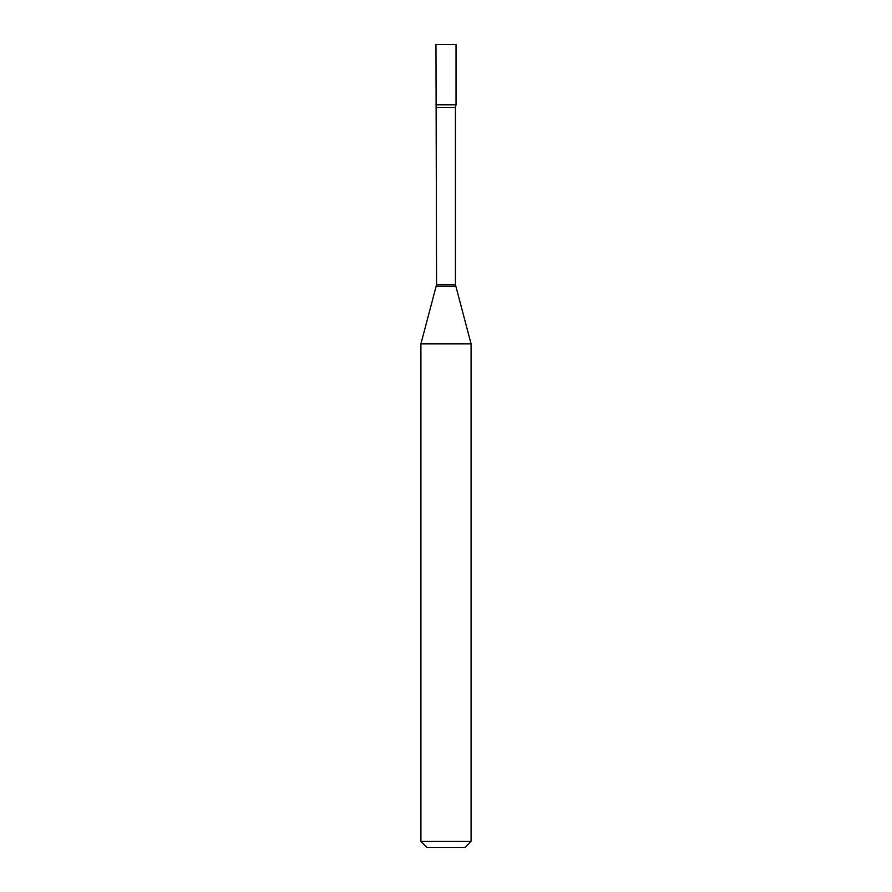 <?xml version="1.0" encoding="UTF-8"?>
<svg xmlns="http://www.w3.org/2000/svg" width="892" height="892" viewBox="0 0 892 892"><rect width="100%" height="100%" fill="white"/><g stroke="black" fill="none" stroke-linecap="round" stroke-linejoin="round"><path stroke-width="1.34" d="M436.567 107.43L455.433 107.43L456.035 104.81L435.965 104.81L456.035 104.81L456.035 44.6L435.965 44.6L436.567 284.648L420.913 343.866L420.913 841.379L471.087 841.379L465.067 847.4L426.933 847.4L420.913 841.379M455.433 107.43L455.433 284.648L471.087 343.866L420.913 343.866M455.433 284.648L436.567 284.648M455.634 286.209L436.366 286.209M471.087 343.866L471.087 841.379"/></g></svg>

